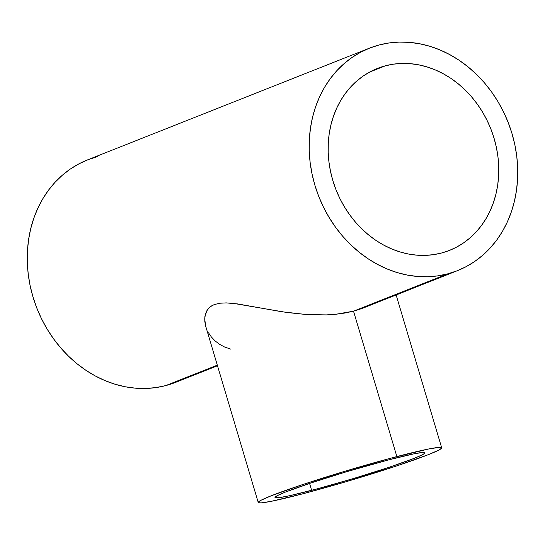 <?xml version="1.0" encoding="UTF-8"?>
<svg xmlns="http://www.w3.org/2000/svg" width="545" height="545" viewBox="0 0 545 545"><rect width="100%" height="100%" fill="white"/><g stroke="black" fill="none" stroke-linecap="round" stroke-linejoin="round"><path stroke-width="0.82" d="M388.299 459.96A78.242 4.237 -16.6 0 1 424.957 452.793A78.242 4.237 -16.6 0 1 387.577 467.801A78.242 4.237 -16.6 0 1 311.645 490.337L309.58 483.429L311.645 490.337A78.242 4.237 -16.6 0 1 274.993 497.503A78.242 4.237 -16.6 0 1 312.374 482.495A78.242 4.237 -16.6 0 1 388.299 459.96L414.159 453.787L422.654 452.459L424.112 452.452L424.889 453.086L422.777 454.571L414.425 458.256L388.748 467.412L353.909 478.394L318.144 488.613L289.892 495.65L279.456 497.605L275.082 497.633L277.167 495.725L285.519 492.04L311.195 482.884L346.034 471.902L388.299 459.96M205.649 326.026L258.248 502.49A95.709 5.184 -16.6 0 1 303.974 484.137A95.709 5.184 -16.6 0 1 396.862 456.567L353.514 311.175L344.985 313.021L335.829 314.261L326.312 314.901L306.562 314.547L281.969 311.774L237.504 303.906L226.23 302.897L219.696 303.231L214.171 304.614L211.882 305.711L209.927 307.067L206.971 310.48L204.852 316.754L204.784 321.352L205.649 326.026M205.792 326.53L204.695 319.029L205.445 313.947L207.679 309.424L210.452 306.658L214.171 304.614L219.696 303.231L226.23 302.897L233.607 303.415L286.806 312.483L306.562 314.547L326.312 314.901L335.829 314.261L353.514 311.175L396.862 456.567A95.709 5.184 -16.6 0 1 441.695 447.806A95.709 5.184 -16.6 0 1 395.97 466.159A95.709 5.184 -16.6 0 1 303.088 493.729A95.709 5.184 -16.6 0 1 258.248 502.49M385.533 65.761A97.862 83.174 -111.6 0 1 492.53 133.491A97.862 83.174 -111.6 0 1 449.509 250.387A97.862 83.174 -111.6 0 1 441.368 253.057A97.862 83.174 -111.6 0 1 334.378 185.334A97.862 83.174 -111.6 0 1 377.399 68.432A97.862 83.174 -111.6 0 1 385.533 65.761L369.639 72.063L385.533 65.761L377.767 68.288L370.348 71.688L363.338 75.932L356.812 80.98L350.83 86.784L345.448 93.284L340.727 100.423L336.708 108.135L333.424 116.337L330.91 124.955L329.194 133.9L328.288 143.097L328.199 152.45L328.935 161.865L330.488 171.259L332.832 180.538L335.958 189.619L339.828 198.407L344.413 206.814L349.652 214.771L355.517 222.19L361.935 229.009L368.842 235.154L376.186 240.57L383.891 245.202L391.875 249.017L400.071 251.96L408.396 254.018L416.768 255.162L425.107 255.38L433.336 254.678L441.368 253.057L449.141 250.536L456.56 247.137L463.57 242.893L470.097 237.845L476.078 232.041L481.453 225.535L486.181 218.395L490.2 210.69L493.484 202.488L495.998 193.87L497.714 184.918L498.62 175.728L498.702 166.375L497.967 156.96L496.42 147.559L494.07 138.28L490.95 129.206L487.08 120.418L482.495 112.004L477.25 104.054L471.391 96.629L464.974 89.816L458.059 83.671L450.722 78.248L443.017 73.616L435.033 69.808L426.837 66.865L418.512 64.807L410.14 63.663L401.801 63.445L393.572 64.147L385.533 65.761M230.767 349.147L224.52 346.974L219.451 344.236L215.084 340.897L211.412 337.035L208.517 332.804M369.374 48.192A119.634 101.677 -111.6 0 1 379.327 44.928A119.634 101.677 -111.6 0 1 510.12 127.721A119.634 101.677 -111.6 0 1 457.534 270.633A119.634 101.677 -111.6 0 1 447.581 273.897L353.514 311.175L447.581 273.897A119.634 101.677 -111.6 0 1 316.781 191.097A119.634 101.677 -111.6 0 1 369.374 48.192L87.466 159.917A119.634 101.677 68.4 0 0 34.88 302.822A119.634 101.677 68.4 0 0 165.673 385.615L217.312 365.157L165.673 385.615A119.634 101.677 68.4 0 0 175.626 382.358L217.489 365.763M368.284 305.752L361.294 308.743L353.514 311.175L363.079 308.068L457.534 270.633M175.17 382.536L165.673 385.615L155.85 387.597L145.794 388.456L135.596 388.19L125.364 386.786L115.186 384.28L105.171 380.676L95.402 376.016L85.987 370.355L77.015 363.733L68.561 356.219L60.713 347.88L53.553 338.813L47.143 329.085L41.543 318.805L36.808 308.061L32.993 296.964L30.118 285.621L28.224 274.135L27.325 262.622L27.434 251.191L28.538 239.95L30.643 229.009L33.708 218.477L37.728 208.449L42.639 199.027L48.416 190.3L54.991 182.35L62.3 175.252L70.278 169.079L78.848 163.895L87.922 159.739L97.419 156.653M447.581 273.897L437.758 275.872L427.702 276.731L417.504 276.465L407.272 275.062L397.094 272.555L387.073 268.951L377.31 264.291L367.895 258.63L358.917 252.008L350.469 244.494L342.621 236.162L335.461 227.088L329.051 217.36L323.451 207.08L318.716 196.336L314.894 185.246L312.026 173.896L310.132 162.41L309.233 150.897L309.342 139.465L310.446 128.225L312.544 117.284L315.616 106.752L319.629 96.724L324.548 87.302L330.325 78.575L336.899 70.625L344.208 63.527L352.186 57.354L360.756 52.17L369.83 48.015L379.327 44.928L389.15 42.946L399.206 42.088L409.404 42.36L419.636 43.757L429.814 46.271L439.829 49.874L449.598 54.527L459.013 60.195L467.985 66.817L476.439 74.331L484.287 82.663L491.447 91.737L497.857 101.459L503.457 111.739L508.192 122.482L512.007 133.58L514.882 144.922L516.776 156.408L517.675 167.928L517.566 179.359L516.462 190.6L514.357 201.534L511.292 212.073L507.272 222.094L502.361 231.523L496.584 240.25L490.01 248.2L482.7 255.292L474.722 261.464L466.152 266.655L457.078 270.81L447.581 273.897M303.088 493.729L345.789 481.794L397.407 465.682L428.82 454.482L439.032 449.979L441.607 448.167L441.579 447.643L438.875 447.397L428.493 449.019L388.905 458.679L345.155 471.18L302.536 484.614L271.131 495.814L260.912 500.317L259.188 501.352L258.364 502.654L261.069 502.899L271.458 501.277L303.088 493.729M396.126 294.968L441.688 447.799"/></g></svg>
